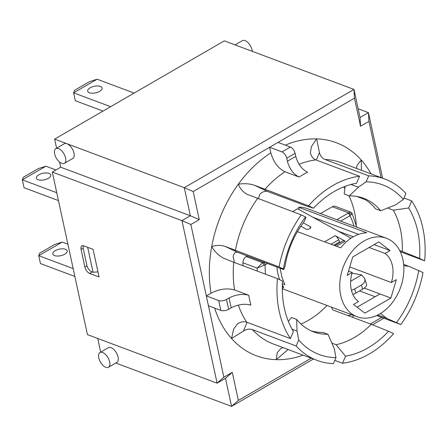 <?xml version="1.0" encoding="UTF-8"?>
<svg xmlns="http://www.w3.org/2000/svg" width="447" height="447" viewBox="0 0 447 447"><rect width="100%" height="100%" fill="white"/><g stroke="black" fill="none" stroke-linecap="round" stroke-linejoin="round"><path stroke-width="0.67" d="M348.906 195.736A83.209 60.457 -69.5 0 1 354.51 212.157A83.209 60.457 -69.5 0 1 356.281 225.048M326.997 305.457A83.209 60.457 -69.5 0 1 300.982 324.053M343.642 186.924A83.209 60.457 -69.5 0 1 344.844 188.651M247.303 255.941L246.224 256.567A5.66 4.112 110.5 0 0 242.956 262.786A65.094 47.298 110.5 0 0 243.084 265.775M332.289 206.737L348.61 212.85L350.789 212.152L335.339 206.363A5.66 4.112 110.5 0 0 332.289 206.737L320.493 213.565M350.996 238.212L297.54 208.76L292.573 211.632M386.499 238.285A41.889 30.435 -69.5 0 1 403.663 273.598A41.889 30.435 -69.5 0 1 379.687 313.962A41.889 30.435 -69.5 0 1 357.114 316.739A41.889 30.435 -69.5 0 1 351.627 251.952A41.889 30.435 -69.5 0 1 386.499 238.285L307.463 208.682A41.889 30.435 110.5 0 0 298.635 207.268L299.149 209.649M87.668 247.325L93.054 272.24L91.596 271.692A5.66 2.911 59.9 0 1 86.891 265.406L83.271 248.655A5.66 2.911 59.9 0 1 83.466 245.755M312.922 217.236L358.628 234.357M298.635 207.268L366.747 232.781A41.889 30.435 110.5 0 0 340.703 247.862L297.423 231.647M338.128 231.127L353.286 236.804M374.094 244.593L390.075 250.583L385.096 253.466A27.736 20.154 -69.5 0 1 391.382 282.526L396.36 279.643L390.896 298.048L364.858 313.129L353.538 304.441L358.516 301.557A27.736 20.154 -69.5 0 1 352.23 272.497L347.252 275.38L352.717 256.975L378.754 241.894L390.075 250.583M369.116 247.476L385.096 253.466M349.755 266.937L391.382 282.526M280.068 268.217L282.007 277.319L284.851 284.683L282.359 283.75M375.134 296.758L359.584 290.936M303.317 222.857L310.224 226.668L310.397 228.221M300.865 226.255L306.027 229.099A2.263 1.263 -6.4 0 0 309.207 228.953L310.05 228.467A2.263 1.263 -6.4 0 0 310.794 227.389A2.263 1.263 -6.4 0 0 310.224 226.668M340.078 242.565A1.699 0.872 -120.1 0 1 339.647 241.866L338.692 239.799A5.66 2.911 59.9 0 0 335.177 235.675L324.572 241.816L335.177 235.67L345.179 241.179L336.412 246.252M351.426 290.293L354.672 288.98L361.394 285.085L362.668 289.148A11.32 3.894 -17.4 0 0 366.579 284.51L364.73 278.615L361.629 274.911L352.029 273.162M362.668 289.148L355.946 293.042L354.672 288.98M352.912 294.523A11.32 3.894 -17.4 0 0 355.946 293.042M263.959 265.278A2.263 0.743 -112.4 0 0 262.551 262.685L257.165 268.111L265.144 264.853A2.263 1.168 -120.1 0 0 263.261 262.333L262.551 262.685L246.224 256.567M74.867 276.464L40.453 263.574L38.749 255.695L73.163 268.586M67.888 244.179L62.273 242.073L54.713 244.464L39.593 253.22L38.749 255.695L62.273 242.073M54.523 255.595A7.359 3.353 167.8 0 1 52.791 253.985A7.359 3.353 167.8 0 1 59.272 249.158A7.359 3.353 167.8 0 1 67.173 250.879A7.359 3.353 167.8 0 1 62.837 255.081A7.359 3.353 167.8 0 1 54.523 255.595M58.468 200.608L24.054 187.718L22.35 179.834L56.763 192.724M103.022 111.091L75.336 100.72L73.632 92.842L110.616 106.693M134.139 93.077L97.155 79.22L73.632 92.842L74.476 90.367L89.596 81.611L97.155 79.22M100.324 86.416A7.359 3.353 167.8 0 1 102.056 88.02A7.359 3.353 167.8 0 1 95.569 92.853A7.359 3.353 167.8 0 1 87.668 91.132A7.359 3.353 167.8 0 1 92.004 86.93A7.359 3.353 167.8 0 1 100.324 86.416M234.485 262.551L233.15 256.824C233.68 253.376 235.133 251.862 237.508 252.276L225.12 246.409L279.079 266.915L283.376 268.949L283.761 269.597L285.113 266.077A71.324 51.818 -69.5 0 1 303.792 222.237L305.932 217.572L305.547 216.918L301.25 214.884L247.292 194.378C243.19 192.227 240.195 188.841 238.296 184.225A113.773 82.667 110.5 0 0 211.694 246.66C214.862 251.812 218.745 255.617 223.349 258.075L222.924 257.885M283.761 269.597L237.508 252.276M258.277 198.786L259.752 194.389C262.233 191.875 264.797 190.886 267.451 191.422L306.055 205.883L313.537 208.196L308.514 205.816A96.748 70.296 -69.5 0 1 359.55 176.263L356.561 183.281A89.836 65.273 110.5 0 0 313.537 208.196M356.611 196.417L365.154 199.613M387.577 208.017L393.382 210.191A83.209 60.457 -69.5 0 1 402.306 251.471L419.593 258.433A89.836 65.273 110.5 0 0 408.687 207.972L393.382 210.191M399.685 250.493L402.306 251.471M331.4 307.106L332.663 309.855L371.273 324.315A83.209 60.457 -69.5 0 1 336.066 344.698L345.531 356.186A89.836 65.273 110.5 0 0 388.56 331.277L371.273 324.315M331.853 343.117L336.066 344.698M364.294 288.086L379.972 293.958L357.119 307.19M348.52 271.106L352.23 272.497M379.972 293.958L390.896 298.048M334.769 245.638L342.86 240.95A5.66 2.911 59.9 0 1 345.179 241.179M361.394 285.085C364.288 283.309 365.4 281.152 364.73 278.615M361.629 274.911L350.627 281.28M350.817 214.99A2.263 1.52 50.1 0 0 348.61 212.85L348.034 213.247A2.263 1.168 59.9 0 1 349.917 215.767L350.817 214.99C352.303 213.364 352.504 212.878 351.42 213.532M276.939 267.043A44.152 32.078 110.5 0 0 279.705 279.716M282.32 284.99A44.152 32.078 110.5 0 0 283.292 286.488L282.28 287.075M282.275 288.304L283.582 287.55L283.292 286.488M55.897 169.972L45.873 166.217L38.313 168.603L23.194 177.358L22.35 179.834L45.873 166.217M49.041 173.408A7.359 3.353 167.8 0 1 50.774 175.017A7.359 3.353 167.8 0 1 44.287 179.845A7.359 3.353 167.8 0 1 36.386 178.124A7.359 3.353 167.8 0 1 40.722 173.922A7.359 3.353 167.8 0 1 49.041 173.408M295.126 153.338A5.66 2.911 -120.1 0 0 290.421 147.046L282.018 151.913A5.66 2.911 59.9 0 1 286.728 158.204L295.126 153.338L295.802 156.461A110.901 80.577 110.5 0 0 287.399 161.322L286.728 158.204M287.399 161.322C289.561 169.005 293.483 174.257 299.172 177.068A96.748 70.296 -69.5 0 1 307.575 172.207C301.887 169.391 297.959 164.144 295.802 156.461M299.172 177.068L284.968 171.749C278.146 168.374 273.435 162.077 270.843 152.857L269.636 147.275L278.034 142.409L290.421 147.046M226.528 299.479A5.66 2.576 167.8 0 1 218.689 300.546L220.818 310.397A5.66 2.576 -12.2 0 0 228.663 309.33L226.528 299.479L229.16 297.953A110.945 80.611 110.5 0 0 231.289 307.804L228.663 309.33M311.246 358.187L238.352 400.4L232.278 372.323L223.88 377.184L206.307 295.908L211.029 293.171C219.332 288.986 227.182 287.913 234.574 289.958L248.778 295.277C242.62 293.573 236.077 294.467 229.16 297.953M282.018 151.913L269.636 147.275L193.193 191.54L199.261 219.617L190.863 224.478L206.307 295.908L218.689 300.546M231.289 307.804C238.206 304.318 244.749 303.424 250.912 305.128A96.792 70.33 -69.5 0 1 248.778 295.277M208.436 305.759L220.818 310.397M234.574 289.958A96.792 70.33 -69.5 0 1 233.736 262.272L223.349 258.075M214.638 308.084A113.773 82.667 110.5 0 0 231.546 338.502L233.675 328.981L237.558 323.801C240.81 321.773 243.855 321.237 246.694 322.192L290.399 338.563A96.792 70.33 -69.5 0 1 277.442 278.643L282.498 281.04A89.836 65.273 110.5 0 0 293.411 331.501L290.399 338.563M388.56 331.277L393.611 333.669A96.792 70.33 -69.5 0 1 342.519 363.255L345.531 356.186M334.803 360.366L342.519 363.255M347.939 315.576L351.834 314.761M361.422 170.262L361.282 160.043L357.108 165.301L356.455 168.402M267.451 191.422L254.416 185.248L308.514 205.816M299.077 164.3A96.748 70.296 -69.5 0 1 315.845 159.897L359.55 176.263M254.416 185.248C249.46 183.639 244.096 183.298 238.324 184.242L238.296 184.225M278.034 142.409L354.477 98.15L360.55 126.227L368.948 121.36L381.118 177.638M381.677 317.409L370.345 323.969M408.687 207.972L411.693 200.91A96.792 70.33 -69.5 0 1 424.65 260.83L419.593 258.433M403.976 198.015L411.693 200.91M351.012 184.477L358.343 187.22L349.303 195.887L344.207 193.976L345.123 186.354M316.28 160.06L319.46 152.589C320.393 156.07 322.231 158.361 324.975 159.467L368.68 175.839L366.127 181.84L358.343 187.22M319.46 152.589L316.605 138.883L311.324 146.745L310.408 152.829C311.274 156.4 313.084 158.758 315.845 159.897M246.878 194.194L247.292 194.378M225.12 246.409C220.639 244.984 216.158 245.068 211.694 246.66A113.773 82.667 110.5 0 0 211.029 293.171M233.736 262.272L277.442 278.643M377.754 315.006L386.694 318.353L400.842 324.589L376.653 315.526M403.647 264.373L408.86 266.328L403.753 265.647M400.842 324.589A96.792 70.33 -69.5 0 0 423.013 272.558L408.86 266.328M400.283 251.7L424.65 260.83M282.895 347.57L280.655 348.682L277.263 352.694L276.224 359.662L288.114 349.526M292.07 329.204L297.048 331.065L298.736 339.994L296.177 346A96.792 70.33 -69.5 0 0 317.096 360.383A96.792 70.33 -69.5 0 0 333.412 363.634L335.965 357.628L334.283 348.705L328.02 334.311L322.924 332.4A71.324 51.818 -69.5 0 1 311.129 330.841M303.15 355.158A113.773 82.667 110.5 0 1 276.224 359.662A113.773 82.667 110.5 0 1 231.546 338.502L243.419 331.048L247.124 322.354M368.68 175.839A96.792 70.33 -69.5 0 1 384.996 179.091A96.792 70.33 -69.5 0 1 405.915 193.473L403.356 199.474L395.573 204.86L380.671 210.744L375.575 208.833A71.324 51.818 -69.5 0 0 361.098 197.445M279.079 266.915A96.792 70.33 -69.5 0 1 301.25 214.884M296.177 346L252.471 329.629C249.672 328.657 246.655 329.132 243.419 331.048M380.514 313.47L386.694 318.353M288.365 321.393L291.556 317.543L296.652 319.454L297.048 331.065M366.127 181.84A90.568 65.804 -69.5 0 1 403.356 199.474M349.303 195.887A71.324 51.818 -69.5 0 1 363.679 198.306A71.324 51.818 -69.5 0 1 380.671 210.744M418.716 270.524A90.568 65.804 -69.5 0 1 396.545 322.555M283.376 268.949A90.568 65.804 -69.5 0 1 305.547 216.918M335.965 357.628A90.568 65.804 -69.5 0 1 298.736 339.994M328.02 334.311A71.324 51.818 -69.5 0 1 313.649 331.886A71.324 51.818 -69.5 0 1 296.652 319.454M374.804 296.635A71.324 51.818 -69.5 0 1 374.519 297.115M238.352 400.4L231.574 406.39L313.414 359.002M372.48 324.801L383.844 318.219M232.278 372.323L225.5 378.313L231.574 406.39L115.795 363.025M223.88 377.184L217.102 383.18L225.5 378.313M190.863 224.478L181.957 220.622L217.102 383.18L87.439 334.613L52.293 172.056L181.957 220.622L190.355 215.756L199.261 219.617M193.193 191.54L184.287 187.679L190.355 215.756L60.697 167.195L52.293 172.056M354.477 98.15L353.974 89.428L184.287 187.679L66.933 143.727A8.493 4.369 59.9 0 1 73.342 151.041A8.493 4.369 59.9 0 1 72.788 158.462L64.385 163.328A8.493 4.369 59.9 0 1 56.35 158.165A8.493 4.369 59.9 0 1 55.875 148.627A8.493 4.369 59.9 0 1 58.535 148.588A8.493 4.369 59.9 0 1 65.597 158.026A8.493 4.369 59.9 0 1 64.385 163.328M360.55 126.227L360.042 117.505L353.974 89.428L224.31 40.861L54.623 139.112L66.933 143.727A8.493 4.369 59.9 0 0 64.279 143.766L55.875 148.627M368.948 121.36L368.445 112.638L360.042 117.505M382.615 178.202L368.445 112.638L358.159 108.789M109.688 361.958A8.493 4.369 59.9 0 1 108.481 367.261A8.493 4.369 59.9 0 1 105.822 367.3A8.493 4.369 59.9 0 1 99.413 359.986A8.493 4.369 59.9 0 1 99.972 352.566A8.493 4.369 59.9 0 1 105.475 354.437A8.493 4.369 59.9 0 1 109.688 361.958M99.972 352.566L108.37 347.699A8.493 4.369 59.9 0 1 116.404 352.862A8.493 4.369 59.9 0 1 116.879 362.4L108.481 367.261M97.725 338.468L100.687 352.152M54.623 139.112L56.59 148.214M59.591 162.082L60.697 167.195M252.281 51.338A8.493 4.369 -120.1 0 0 245.023 40.61A8.493 4.369 -120.1 0 0 242.363 40.649L235.049 44.884M99.072 276.95L89.607 273.402A5.66 2.911 59.9 0 1 84.896 267.11L81.063 249.381A5.66 2.911 59.9 0 1 81.868 245.844A5.66 2.911 59.9 0 1 83.639 245.816L93.11 249.365L99.072 276.95M93.054 272.24L97.977 271.871M263.696 262.082L263.261 262.333M242.956 262.786L257.165 268.111A65.094 47.298 110.5 0 0 257.293 271.094M338.692 239.799L331.031 244.235M339.647 241.866L333.775 245.263M340.67 221.12L349.917 215.767A59.434 43.186 -69.5 0 1 354.002 226.115M348.034 213.247L336.887 219.7M265.54 274.184A59.434 43.186 -69.5 0 1 265.144 264.853L267.479 263.501M246.694 322.192A96.792 70.33 -69.5 0 1 238.335 305.083M352.359 317.23A113.773 82.667 110.5 0 0 353.7 315.459M371.055 173.866A113.773 82.667 110.5 0 0 361.282 160.043A113.773 82.667 110.5 0 0 316.605 138.883M264.808 189.45A96.748 70.296 -69.5 0 1 284.968 171.749M270.843 152.857A113.728 82.634 110.5 0 0 238.324 184.242M316.582 138.928A113.728 82.634 110.5 0 0 285.326 145.141M324.975 159.467A96.792 70.33 -69.5 0 1 341.29 162.719L384.996 179.091M235.373 250.543A96.792 70.33 -69.5 0 1 257.545 198.513M317.096 360.383L273.391 344.011A96.792 70.33 -69.5 0 1 252.471 329.629M89.607 273.402L92.177 271.91M84.896 267.11L87.009 265.887M81.063 249.381L83.181 248.152M282.28 288.706L357.114 316.739M350.789 212.152L352.08 213.32L356.745 227.143"/></g></svg>
